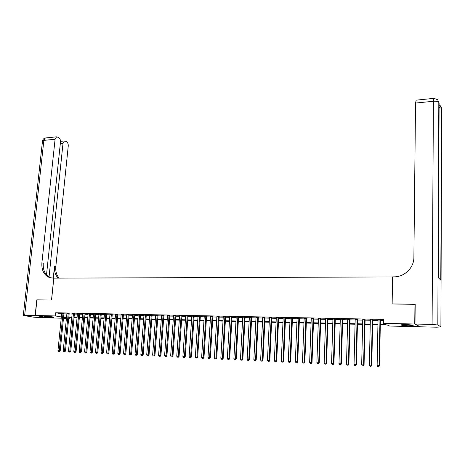 <?xml version="1.0" encoding="UTF-8"?>
<svg xmlns="http://www.w3.org/2000/svg" width="465" height="465" viewBox="0 0 465 465"><rect width="100%" height="100%" fill="white"/><g stroke="black" fill="none" stroke-linecap="round" stroke-linejoin="round"><path stroke-width="0.7" d="M46.047 316.351C50.83 316.584 53.452 316.903 53.899 317.304L52.016 317.374C47.267 317.142 44.657 316.828 44.181 316.421L46.047 316.351M405.922 324.605C411.223 324.814 413.629 325.14 413.135 325.576L408.27 325.767C403.01 325.558 400.621 325.238 401.092 324.797L405.922 324.605M419.994 326.668L389.676 326.064L387.217 324.971L380.306 324.814M69.372 317.537L69.291 318.386L68.698 318.368M66.431 318.316L63.484 318.246M61.217 318.188L49.557 317.909L35.282 315.485L55.358 315.938L61.345 316.95M63.955 313.532L61.694 313.474M69.163 313.643L66.902 313.584M74.412 313.747L72.145 313.695M79.701 313.858L77.428 313.811M85.025 313.968L82.753 313.922M90.419 313.922L87.188 313.858L88.118 314.032L84.566 351.906L86.856 352.075L90.408 313.922L91.332 314.102L90.39 314.078M95.796 314.195L93.517 314.142M101.242 314.305L98.958 314.259M106.723 314.416L104.439 314.369M112.251 314.532L109.961 314.485M117.814 314.648L115.523 314.602M123.423 314.764L121.127 314.718M129.072 314.881L126.776 314.834M134.763 314.997L132.467 314.95M140.5 315.119L138.198 315.072M146.277 315.235L143.976 315.189M152.102 315.357L149.794 315.311M157.966 315.479L155.659 315.433M163.883 315.601L161.57 315.555M169.841 315.723L167.528 315.677M175.846 315.851L173.526 315.799M181.896 315.973L179.577 315.927M187.994 316.101L185.669 316.055M194.138 316.229L191.813 316.183M200.334 316.357L198.003 316.31M206.576 316.485L204.245 316.438M212.865 316.619L210.535 316.566M219.207 316.746L216.876 316.7M225.601 316.88L223.264 316.834M232.047 317.014L229.71 316.967M238.539 317.147L236.203 317.101M245.09 317.281L242.747 317.235M251.693 317.421L249.35 317.368M258.348 317.56L256 317.508M265.056 317.694L262.708 317.647M271.822 317.839L269.473 317.787M278.64 317.979L276.291 317.926M285.516 318.118L283.168 318.072M292.45 318.263L290.096 318.217M299.443 318.409L297.089 318.362M306.493 318.554L304.139 318.508M313.608 318.699L311.248 318.653M320.774 318.851L318.415 318.798M328.005 319.002L325.645 318.949M335.3 319.153L332.934 319.1M342.653 319.304L340.293 319.252M350.075 319.455L347.71 319.409M357.556 319.612L355.19 319.56M365.101 319.769L362.735 319.717M372.715 319.926L370.349 319.874M380.318 324.32L386.049 324.454L383.491 323.32L383.561 319.409L55.684 312.759L61.659 313.805M63.92 313.852L66.867 313.916M69.134 313.962L72.116 314.026M74.383 314.073L77.399 314.137M79.672 314.183L82.724 314.247M84.996 314.294L88.083 314.357M90.361 314.41L93.488 314.474M95.767 314.52L98.929 314.584M101.207 314.636L104.41 314.7M106.694 314.747L109.932 314.817M112.222 314.863L115.494 314.933M117.784 314.979L121.103 315.049M123.394 315.096L126.747 315.171M129.043 315.218L132.438 315.287M134.74 315.334L138.169 315.41M140.471 315.456L143.947 315.526M146.254 315.578L149.771 315.648M152.072 315.7L155.636 315.77M157.943 315.822L161.547 315.898M163.854 315.944L167.499 316.02M169.812 316.072L173.503 316.148M175.817 316.194L179.548 316.276M181.867 316.322L185.645 316.403M187.97 316.45L191.789 316.531M194.114 316.578L197.98 316.659M200.31 316.706L204.222 316.787M206.553 316.839L210.511 316.921M212.842 316.967L216.853 317.054M219.184 317.101L223.246 317.188M225.577 317.235L229.687 317.322M232.023 317.374L236.179 317.456M238.522 317.508L242.73 317.595M245.067 317.642L249.327 317.735M251.67 317.781L255.983 317.874M258.325 317.921L262.69 318.014M265.038 318.06L269.456 318.153M271.804 318.205L276.274 318.298M278.622 318.345L283.15 318.444M285.504 318.49L290.084 318.589M292.439 318.635L297.077 318.734M299.431 318.781L304.122 318.88M306.481 318.932L311.23 319.031M313.59 319.077L318.403 319.176M320.763 319.228L325.634 319.333M327.994 319.379L332.923 319.484M335.288 319.531L340.281 319.635M342.641 319.688L347.698 319.792M350.064 319.839L355.179 319.949M357.544 319.996L362.729 320.106M365.095 320.158L370.338 320.263M372.709 320.315L378.022 320.426M380.387 320.478L383.538 320.542M380.393 320.083L378.028 320.036M35.282 315.485L36.956 299.867L51.563 300.035L53.824 278.151L392.576 276.925M392.501 276.873L392.059 303.941L415.193 304.36M414.954 304.203L414.751 324.024L419.994 326.79M55.684 312.759L55.358 315.938M383.491 323.32L414.751 324.024M63.606 317.002L66.553 317.072M68.82 317.124L71.802 317.194M74.075 317.246L77.091 317.316M79.364 317.368L82.421 317.438M84.694 317.49L87.786 317.56M90.065 317.612L93.192 317.688M95.47 317.74L98.632 317.81M100.917 317.868L104.119 317.938M106.404 317.99L109.647 318.066M111.937 318.118L115.215 318.194M117.506 318.246L120.824 318.327M123.115 318.38L126.474 318.455M128.77 318.508L132.165 318.589M134.466 318.641L137.902 318.723M140.203 318.775L143.685 318.856M145.987 318.909L149.509 318.99M151.817 319.042L155.38 319.124M157.687 319.176L161.291 319.263M163.604 319.316L167.255 319.397M169.568 319.449L173.259 319.536M175.578 319.589L179.31 319.676M181.629 319.728L185.413 319.815M187.732 319.874L191.563 319.961M193.888 320.013L197.759 320.1M200.084 320.158L204.001 320.246M206.332 320.304L210.296 320.391M212.627 320.449L216.644 320.542M218.974 320.594L223.037 320.687M225.374 320.74L229.483 320.838M231.826 320.891L235.988 320.984M238.324 321.042L242.538 321.141M244.881 321.193L249.141 321.292M251.489 321.344L255.802 321.443M258.151 321.501L262.516 321.6M264.864 321.652L269.281 321.757M271.636 321.809L276.111 321.914M278.459 321.966L282.993 322.071M285.341 322.129L289.928 322.233M292.287 322.286L296.926 322.396M299.286 322.448L303.982 322.559M306.342 322.611L311.097 322.722M313.457 322.774L318.275 322.89M320.635 322.943L325.512 323.053M327.872 323.111L332.806 323.222M335.172 323.28L340.171 323.396M342.536 323.448L347.593 323.564M349.959 323.623L355.086 323.739M357.451 323.791L362.636 323.913M365.008 323.966L370.256 324.088M372.628 324.146L377.946 324.268M66.512 317.473L63.734 317.409L66.472 317.891M68.71 318.281L69.291 318.386M377.935 324.756L372.616 324.634M370.245 324.576L364.996 324.454M362.624 324.396L357.44 324.279M355.068 324.221L349.947 324.099M347.582 324.047L342.519 323.925M340.153 323.873L335.16 323.756M332.795 323.698L327.86 323.582M325.494 323.53L320.618 323.413M318.258 323.361L313.439 323.245M311.079 323.192L306.325 323.082M303.965 323.024L299.262 322.913M296.908 322.861L292.264 322.751M289.91 322.698L285.324 322.588M282.97 322.536L278.442 322.431M276.088 322.373L271.612 322.268M269.264 322.216L264.841 322.111M262.493 322.053L258.127 321.954M255.779 321.896L251.46 321.797M249.118 321.745L244.857 321.646M242.515 321.588L238.301 321.489M235.958 321.437L231.797 321.338M229.46 321.286L225.351 321.187M223.014 321.135L218.951 321.036M216.614 320.984L212.604 320.891M210.267 320.833L206.303 320.74M203.972 320.687L200.055 320.594M197.73 320.542L193.858 320.449M191.534 320.397L187.703 320.309M185.384 320.251L181.6 320.164M179.281 320.112L175.543 320.025M173.23 319.967L169.539 319.879M167.22 319.827L163.575 319.74M161.262 319.688L157.658 319.606M155.345 319.548L151.782 319.467M149.474 319.414L145.958 319.333M143.65 319.275L140.174 319.193M137.867 319.141L134.431 319.06M132.13 319.007L128.735 318.926M126.439 318.874L123.08 318.798M120.784 318.74L117.471 318.665M115.175 318.612L111.896 318.537M109.606 318.478L106.369 318.403M104.084 318.351L100.882 318.275M98.597 318.223L95.435 318.147M93.151 318.095L90.024 318.025M87.746 317.967L84.653 317.897M82.381 317.845L79.329 317.775M77.056 317.717L74.034 317.647M71.767 317.595L68.779 317.525M61.415 313.799L61.101 316.944M94.889 314.015L91.378 352.226L90.007 352.162L93.494 314.142M379.963 319.885L379.085 365.624L377.132 365.531L378.033 319.85M380.399 319.897L379.527 365.717L379.085 365.624L378.609 366.652L377.83 366.618L378.609 366.652M378.789 366.687L379.527 365.717M377.132 365.531L377.83 366.618M411.705 325L402.521 324.634M401.998 324.669L412.234 325.076M45.599 316.345L52.545 316.886M52.068 316.816L46.082 316.351M414.989 324.029L420.232 326.796L436.804 327.191L440.901 326.872L437.827 324.989L432.095 324.413L414.989 324.029L415.193 304.203L392.14 303.941L392.576 276.873L393.907 276.867C404.358 277.064 414.007 267.759 413.885 257.459L415.536 103.061L416.187 100.155M432.095 324.413L433.415 101.271C436.304 101.085 438.106 101.475 438.815 102.434L439.111 103.108L438.35 277.727L440.774 280.081L441.698 109.525M35.131 315.485L36.805 299.867L51.51 300.035L53.771 278.151L49.738 277.663C44.076 275.297 41.461 270.363 41.891 262.87L55.091 139.256L43.867 140.378L24.668 315.247L35.131 315.485L49.412 317.886M49.034 277.047L63.013 143.354L64.455 140.953L66.512 141.622C67.756 142.488 68.332 143.97 68.25 146.068L55.817 266.648C55.416 271.264 56.515 275.094 59.107 278.134M58.102 278.134C55.289 275.077 54.085 271.124 54.492 266.288L53.266 278.157M24.668 315.247L23.308 315.299L24.099 315.578L33.899 317.206L49.412 317.909M46.5 274.908L60.491 142.046C60.578 139.924 59.985 138.413 58.7 137.524L56.561 136.832L55.091 139.256M49.738 277.663L51.121 278.006C45.465 275.64 42.85 270.723 43.274 263.248L41.891 262.87M372.267 319.728L371.303 365.257L369.367 365.17L370.349 319.688M372.721 319.74L371.762 365.356L371.303 365.257L370.838 366.286L370.064 366.251L370.838 366.286M371.024 366.321L371.762 365.356M369.367 365.17L370.064 366.251M364.636 319.571L363.589 364.903L361.671 364.81L362.741 319.531M365.106 319.583L364.066 364.996L363.589 364.903L363.136 365.92L362.369 365.885L363.136 365.92M363.322 365.961L364.066 364.996M361.671 364.81L362.369 365.885M357.074 319.414L355.946 364.543L354.045 364.455L355.196 319.379M357.562 319.426L356.434 364.641L355.946 364.543L355.498 365.56L354.737 365.525L355.498 365.56M355.69 365.6L356.434 364.641M354.045 364.455L354.737 365.525M349.575 319.263L348.366 364.194L346.483 364.107L347.715 319.223M350.075 319.269L348.872 364.287L348.366 364.194L347.925 365.205L347.175 365.17L347.925 365.205M348.128 365.24L348.872 364.287M346.483 364.107L347.175 365.17M342.147 319.106L340.857 363.839L338.985 363.752L340.299 319.071M342.659 319.118L341.374 363.938L340.857 363.839L340.421 364.851L339.677 364.816L340.421 364.851M340.63 364.886L341.374 363.938M338.985 363.752L339.677 364.816M334.777 318.955L333.405 363.496L331.557 363.409L332.94 318.92M335.306 318.967L333.94 363.589L333.405 363.496L332.981 364.502L332.243 364.467L332.981 364.502M333.196 364.537L333.94 363.589M331.557 363.409L332.243 364.467M327.47 318.804L326.023 363.153L324.186 363.066L325.651 318.769M328.011 318.816L326.57 363.246L326.023 363.153L325.605 364.153L324.872 364.118L325.605 364.153M325.825 364.188L326.57 363.246M324.186 363.066L324.872 364.118M320.222 318.659L318.705 362.81L316.886 362.723L318.42 318.618M320.78 318.67L319.263 362.909L318.705 362.81L318.293 363.804L317.566 363.775L318.293 363.804M318.519 363.845L319.263 362.909M316.886 362.723L317.566 363.775M313.038 318.508L311.445 362.473L309.644 362.386L311.254 318.473M313.613 318.519L312.021 362.572L311.445 362.473L311.044 363.467L310.318 363.432L311.044 363.467M311.271 363.502L312.021 362.572M309.644 362.386L310.318 363.432M305.918 318.362L304.25 362.136L302.459 362.055L304.145 318.327M306.499 318.374L304.837 362.235L304.25 362.136L303.854 363.124L303.139 363.089L303.854 363.124M304.087 363.165L304.837 362.235M302.459 362.055L303.139 363.089M298.856 318.217L297.118 361.805L295.339 361.724L297.094 318.182M299.448 318.229L297.716 361.904L297.118 361.805L296.722 362.787L296.013 362.758L296.722 362.787M296.966 362.828L297.716 361.904M295.339 361.724L296.013 362.758M291.846 318.072L290.044 361.474L288.283 361.392L290.108 318.037M292.462 318.083L290.654 361.572L290.044 361.474L289.654 362.456L288.951 362.421L289.654 362.456M289.904 362.497L290.654 361.572M288.283 361.392L288.951 362.421M284.9 317.932L283.028 361.148L281.279 361.067L283.173 317.891M285.527 317.944L283.65 361.247L283.028 361.148L282.65 362.125L281.953 362.096L282.65 362.125M282.9 362.165L283.65 361.247M281.279 361.067L281.953 362.096M278.012 317.787L276.07 360.823L274.338 360.741L276.297 317.752M278.651 317.798L276.71 360.921L276.07 360.823L275.699 361.799L275.007 361.764L275.699 361.799M275.954 361.834L276.71 360.921M274.338 360.741L275.007 361.764M271.182 317.647L269.171 360.503L267.451 360.422L269.479 317.612M271.827 317.659L269.822 360.602L269.171 360.503L268.805 361.474L268.119 361.439L268.805 361.474M269.066 361.514L269.822 360.602M267.451 360.422L268.119 361.439M264.405 317.508L262.33 360.183L260.627 360.108L262.719 317.473M265.062 317.519L262.992 360.282L262.33 360.183L261.969 361.148L261.289 361.119L261.969 361.148M262.237 361.189L262.992 360.282M260.627 360.108L261.289 361.119M257.68 317.368L255.541 359.869L253.855 359.788L256.012 317.333M258.354 317.38L256.215 359.968L255.541 359.869L255.192 360.828L254.518 360.799L255.192 360.828M255.459 360.869L256.215 359.968M253.855 359.788L254.518 360.799M251.013 317.229L248.81 359.555L247.136 359.48L249.356 317.2M251.699 317.246L249.502 359.654L248.81 359.555L248.467 360.515L247.799 360.48L248.467 360.515M248.74 360.555L249.502 359.654M247.136 359.48L247.799 360.48M244.404 317.095L242.137 359.242L240.475 359.166L242.759 317.06M245.096 317.107L242.835 359.346L242.137 359.242L241.8 360.201L241.132 360.166L241.8 360.201M242.079 360.236L242.835 359.346M240.475 359.166L241.132 360.166M237.842 316.961L235.517 358.934L233.872 358.858L236.214 316.927M238.551 316.973L236.226 359.038L235.517 358.934L235.185 359.887L234.523 359.858L235.185 359.887M235.47 359.927L236.226 359.038M233.872 358.858L234.523 359.858M231.338 316.828L228.949 358.631L227.315 358.556L229.716 316.793M232.052 316.839L229.669 358.73L228.949 358.631L228.623 359.579L227.972 359.55L228.623 359.579M228.914 359.619L229.669 358.73M227.315 358.556L227.972 359.55M224.88 316.694L222.439 358.329L220.817 358.253L223.276 316.659M225.612 316.706L223.171 358.428L222.439 358.329L222.113 359.271L221.468 359.242L222.113 359.271M222.41 359.311L223.171 358.428M220.817 358.253L221.468 359.242M218.48 316.56L215.975 358.027L214.371 357.951L216.888 316.531M219.218 316.578L216.719 358.126L215.975 358.027L215.661 358.968L215.016 358.934L215.661 358.968M215.958 359.003L216.719 358.126M214.371 357.951L215.016 358.934M212.127 316.433L209.57 357.73L207.971 357.655L210.546 316.398M212.877 316.444L210.32 357.829L209.57 357.73L209.256 358.666L208.622 358.631L209.256 358.666M209.558 358.707L210.32 357.829M207.971 357.655L208.622 358.631M205.826 316.299L203.211 357.434L201.63 357.358L204.257 316.27M206.582 316.316L203.972 357.533L203.211 357.434L202.903 358.364L202.275 358.335L202.903 358.364M203.211 358.405L203.972 357.533M201.63 357.358L202.275 358.335M199.572 316.171L196.904 357.137L195.335 357.062L198.014 316.142M200.339 316.188L197.672 357.242L196.904 357.137L196.602 358.067L195.974 358.038L196.602 358.067M196.91 358.108L197.672 357.242M195.335 357.062L195.974 358.038M193.37 316.043L190.644 356.847L189.086 356.771L191.824 316.014M194.149 316.06L191.429 356.946L190.644 356.847L190.354 357.771L189.726 357.742L190.354 357.771M190.662 357.812L191.429 356.946M189.086 356.771L189.726 357.742M187.215 315.915L184.436 356.556L182.89 356.486L185.68 315.886M188.005 315.933L185.227 356.661L184.436 356.556L184.146 357.48L183.53 357.451L184.146 357.48M184.466 357.521L185.227 356.661M182.89 356.486L183.53 357.451M181.106 315.793L178.275 356.271L176.746 356.202L179.589 315.758M181.908 315.811L179.077 356.37L178.275 356.271L177.996 357.19L177.38 357.161L177.996 357.19M178.316 357.23L179.077 356.37M176.746 356.202L177.38 357.161M175.049 315.665L172.166 355.987L170.643 355.917L173.538 315.636M175.857 315.683L172.974 356.091L172.166 355.987L171.887 356.899L171.283 356.87L171.887 356.899M172.213 356.94L172.974 356.091M170.643 355.917L171.283 356.87M169.033 315.543L166.104 355.702L164.593 355.632L167.54 315.514M169.853 315.561L166.923 355.806L166.104 355.702L165.831 356.614L165.226 356.585L165.831 356.614M166.156 356.655L166.923 355.806M164.593 355.632L165.226 356.585M163.064 315.421L160.088 355.423L158.588 355.353L161.582 315.392M163.895 315.439L160.913 355.527L160.088 355.423L159.821 356.329L159.222 356.306L159.821 356.329M160.152 356.37L160.913 355.527M158.588 355.353L159.222 356.306M157.147 315.299L154.118 355.144L152.63 355.074L155.67 315.27M157.984 315.317L154.955 355.248L154.118 355.144L153.857 356.05L153.258 356.021L153.857 356.05M154.188 356.091L154.955 355.248M152.63 355.074L153.258 356.021M151.27 315.177L148.196 354.871L146.719 354.801L149.806 315.148M152.113 315.194L149.038 354.975L148.196 354.871L147.934 355.772L147.347 355.742L147.934 355.772M148.277 355.812L149.038 354.975M146.719 354.801L147.347 355.742M145.44 315.055L142.313 354.597L140.854 354.528L143.987 315.026M146.289 315.072L143.168 354.702L142.313 354.597L142.063 355.493L141.476 355.469L142.063 355.493M142.406 355.533L143.168 354.702M140.854 354.528L141.476 355.469M139.651 314.939L136.483 354.324L135.03 354.254L138.21 314.91M140.511 314.956L137.344 354.429L136.483 354.324L136.233 355.219L135.652 355.19L136.233 355.219M136.582 355.26L137.344 354.429M135.03 354.254L135.652 355.19M133.908 314.817L130.694 354.057L129.253 353.987L132.478 314.788M134.78 314.84L131.566 354.156L130.694 354.057L130.45 354.946L129.875 354.917L130.45 354.946M130.799 354.987L131.566 354.156M129.253 353.987L129.875 354.917M128.206 314.7L124.951 353.789L123.521 353.72L126.788 314.671M129.084 314.718L125.829 353.888L124.951 353.789L124.713 354.679L124.138 354.65L124.713 354.679M125.062 354.719L125.829 353.888M123.521 353.72L124.138 354.65M122.551 314.584L119.249 353.522L117.831 353.458L121.144 314.555M123.434 314.602L120.133 353.627L119.249 353.522L119.011 354.406L118.447 354.382L119.011 354.406M119.371 354.446L120.133 353.627M117.831 353.458L118.447 354.382M116.936 314.468L113.588 353.261L112.181 353.191L115.541 314.439M117.831 314.485L114.483 353.359L113.588 353.261L113.361 354.138L112.797 354.115L113.361 354.138M113.716 354.185L114.483 353.359M112.181 353.191L112.797 354.115M111.362 314.357L107.973 352.999L106.578 352.929L109.972 314.328M112.263 314.375L108.874 353.098L107.973 352.999L107.746 353.877L107.188 353.848L107.746 353.877M108.113 353.917L108.874 353.098M106.578 352.929L107.188 353.848M105.828 314.241L102.399 352.737L101.01 352.673L104.451 314.212M106.741 314.259L103.311 352.842L102.399 352.737L102.178 353.615L101.626 353.586L102.178 353.615M102.544 353.656L103.311 352.842M101.01 352.673L101.626 353.586M100.335 314.131L96.865 352.482L95.488 352.418L98.969 314.102M101.254 314.148L97.784 352.586L96.865 352.482L96.65 353.353L96.098 353.324L96.65 353.353M97.016 353.394L97.784 352.586M95.488 352.418L96.098 353.324M95.807 314.032L92.303 352.331L91.378 352.226L91.163 353.092L90.617 353.069L91.163 353.092M91.535 353.133L92.303 352.331M90.007 352.162L90.617 353.069M89.478 313.904L85.926 351.97L85.717 352.836L85.176 352.813L85.717 352.836M86.089 352.877L86.856 352.075M84.566 351.906L85.176 352.813M84.107 313.794L80.515 351.72L79.166 351.656L82.77 313.765M85.043 313.811L81.451 351.825L80.515 351.72L80.311 352.58L79.771 352.557L80.311 352.58M80.689 352.621L81.451 351.825M79.166 351.656L79.771 352.557M78.771 313.683L75.144 351.47L73.807 351.406L77.446 313.654M79.718 313.706L76.091 351.575L75.144 351.47L74.946 352.331L74.412 352.301L74.946 352.331M75.324 352.371L76.091 351.575M73.807 351.406L74.412 352.301M73.476 313.573L69.814 351.22L68.483 351.156L72.162 313.55M74.429 313.596L70.761 351.325L69.814 351.22L69.616 352.081L69.087 352.051L69.616 352.081M70 352.121L70.761 351.325M68.483 351.156L69.087 352.051M68.221 313.468L64.519 350.97L63.205 350.912L66.914 313.439M69.18 313.491L65.478 351.075L64.519 350.97L64.327 351.831L63.804 351.802L64.327 351.831M64.711 351.871L65.478 351.075M63.205 350.912L63.804 351.802M63.008 313.358L59.264 350.726L57.956 350.668L61.706 313.334M63.967 313.387L60.229 350.831L59.264 350.726L59.078 351.581L58.555 351.557L59.078 351.581M59.468 351.621L60.229 350.831M57.956 350.668L58.555 351.557M440.901 326.872L441.698 109.054L441.244 107.258M433.973 98.342L437.675 99.731L438.815 102.434L437.827 324.989M416.012 100.178L433.822 98.359L433.415 101.271L415.536 103.061M438.64 101.271L439.111 103.608M439.094 107.339L441.419 108.403L440.291 105.747L439.105 104.823M54.492 266.288L55.817 266.648M63.013 143.354L60.328 143.615M42.484 141.191L43.867 140.378L45.355 137.977L45.843 137.925M64.455 140.953L60.52 141.343M56.561 136.832L45.355 137.977C43.809 138.343 42.861 139.297 42.518 140.843L23.308 315.299"/></g></svg>
